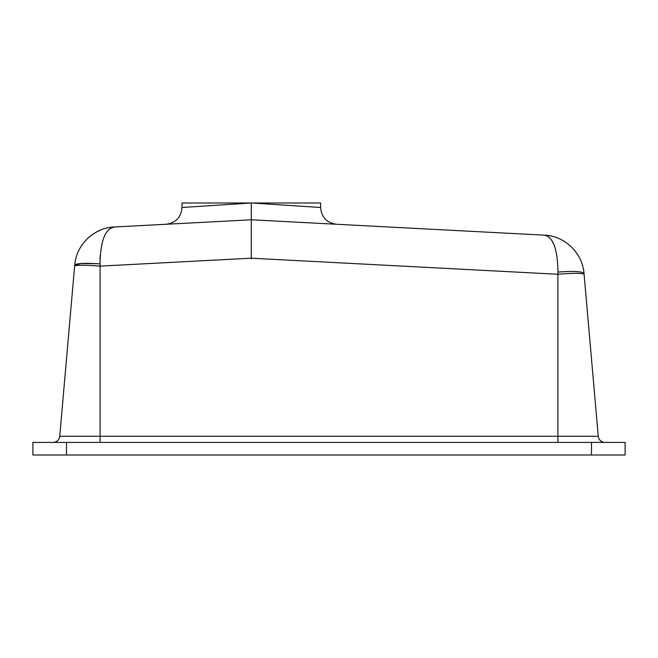 <?xml version="1.0" encoding="UTF-8"?>
<svg xmlns="http://www.w3.org/2000/svg" width="658" height="658" viewBox="0 0 658 658"><rect width="100%" height="100%" fill="white"/><g stroke="black" fill="none" stroke-linecap="round" stroke-linejoin="round"><path stroke-width="0.99" d="M251.298 223.588L251.298 228.203L251.298 223.588M250.945 203.001L182.003 207.492L182.003 203.001L251.652 203.001L320.602 207.492L251.652 203.001L320.602 203.001L320.602 207.492C321.474 217.288 326.779 222.881 336.518 224.263M99.218 263.866L100.032 263.932L100.098 266.12C84.685 264.911 76.196 264.911 74.625 266.12L74.699 265.256C76.328 263.274 84.767 262.83 100.032 263.932C100.452 240.935 105.222 228.614 114.344 226.977L251.298 219.797L544.372 235.161C553.107 236.822 557.639 249.127 557.968 272.075C573.661 270.94 582.346 271.4 584.016 273.44L598.262 436.262A6.72 6.72 0 0 0 604.957 442.398A6.72 6.72 0 0 1 598.262 436.262A6.72 6.72 0 0 0 604.957 442.398M591.501 442.398L32.9 442.398L32.9 454.999L625.1 454.999L625.1 442.398L591.501 442.398L591.501 454.999M53.043 442.398A6.72 6.72 0 0 0 59.738 436.262A6.72 6.72 0 0 1 53.043 442.398A6.72 6.72 0 0 0 59.738 436.262L74.625 266.12L59.738 436.262L598.262 436.262L584.09 274.263C582.478 273.021 573.743 273.021 557.902 274.263L557.968 272.223M75.464 265.643L76.501 265.462M576.671 273.325L582.05 273.572M557.902 442.398L557.902 274.263L251.298 258.199L251.298 203.001M251.298 258.915L251.298 228.203L251.298 258.915M75.144 261.81L74.699 265.256C76.361 243.954 94.9 227.487 114.344 226.977L110.19 228.482M81.51 245.755L82.604 244.176M85.096 241.083L87.728 238.361M87.827 238.27L90.697 235.819M90.763 235.761L93.814 233.598M93.913 233.532L97.055 231.715M97.187 231.641L100.394 230.152M545.581 235.342L544.372 235.161C563.898 235.679 582.379 252.228 584.016 273.44L584 273.292M74.699 265.256L81.181 263.488L97.047 263.702M100.032 263.858L99.991 261.695M100.008 259.392L100.164 255.543M109.096 229.354L109.524 228.984M545.729 235.375L546.905 235.803M547.069 235.885L548.385 236.691M552.226 241.149L554.431 245.796M66.499 442.398L66.499 454.999M251.298 258.199L100.098 266.12L100.098 442.398M182.003 207.492C181.123 217.288 175.818 222.881 166.079 224.263M577.206 253.922L573.653 249.3M84.882 241.321L83.221 243.345M82.291 244.603L81.518 245.738"/></g></svg>
